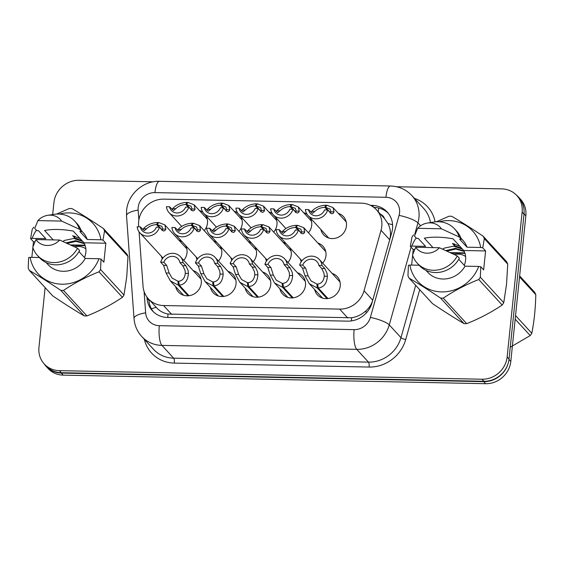 <?xml version="1.0" encoding="UTF-8"?>
<svg xmlns="http://www.w3.org/2000/svg" width="564" height="564" viewBox="0 0 564 564"><rect width="100%" height="100%" fill="white"/><g stroke="black" fill="none" stroke-linecap="round" stroke-linejoin="round"><path stroke-width="0.85" d="M332.133 273.42A13.466 12.394 137.4 0 1 337.244 276.642A13.466 12.394 137.4 0 1 340.24 286.011A13.466 12.394 137.4 0 1 331.153 297.714A13.466 12.394 137.4 0 1 317.405 294.859A13.466 12.394 137.4 0 1 314.627 289.494M297.39 272.715A13.466 12.394 137.4 0 1 302.501 275.937A13.466 12.394 137.4 0 1 305.505 285.306A13.466 12.394 137.4 0 1 296.417 297.009A13.466 12.394 137.4 0 1 282.67 294.154A13.466 12.394 137.4 0 1 279.892 288.789M262.648 272.01A13.466 12.394 137.4 0 1 267.766 275.232A13.466 12.394 137.4 0 1 270.762 284.601A13.466 12.394 137.4 0 1 261.675 296.304A13.466 12.394 137.4 0 1 247.927 293.449A13.466 12.394 137.4 0 1 245.15 288.084M227.912 271.305A13.466 12.394 137.4 0 1 233.024 274.527A13.466 12.394 137.4 0 1 236.027 283.896A13.466 12.394 137.4 0 1 226.939 295.599A13.466 12.394 137.4 0 1 213.192 292.744A13.466 12.394 137.4 0 1 210.414 287.379M193.17 270.6A13.466 12.394 137.4 0 1 198.281 273.822A13.466 12.394 137.4 0 1 201.285 283.191A13.466 12.394 137.4 0 1 192.197 294.894A13.466 12.394 137.4 0 1 178.45 292.039A13.466 12.394 137.4 0 1 175.672 286.674M317.863 243.035A13.466 12.394 137.4 0 1 322.975 246.264A13.466 12.394 137.4 0 1 325.978 255.633A13.466 12.394 137.4 0 1 322.714 263.169M301.254 261.689A13.466 12.394 137.4 0 1 300.365 259.109M289.621 247.413A13.466 12.394 137.4 0 1 291.236 254.928A13.466 12.394 137.4 0 1 287.978 262.464M266.518 260.984A13.466 12.394 137.4 0 1 265.623 258.404M254.886 246.708A13.466 12.394 137.4 0 1 256.5 254.223A13.466 12.394 137.4 0 1 253.236 261.759M231.776 260.279A13.466 12.394 137.4 0 1 230.887 257.699M220.143 246.003A13.466 12.394 137.4 0 1 221.758 253.518A13.466 12.394 137.4 0 1 218.501 261.054M197.04 259.574A13.466 12.394 137.4 0 1 196.145 256.994M185.408 245.298A13.466 12.394 137.4 0 1 187.015 252.813A13.466 12.394 137.4 0 1 183.758 260.349M162.298 258.869A13.466 12.394 137.4 0 1 161.41 256.289M338.337 213.361A13.466 12.394 137.4 0 1 343.448 216.583A13.466 12.394 137.4 0 1 346.451 225.952A13.466 12.394 137.4 0 1 337.364 237.655A13.466 12.394 137.4 0 1 323.616 234.8A13.466 12.394 137.4 0 1 320.838 229.428M310.094 217.739A13.466 12.394 137.4 0 1 311.709 225.247A13.466 12.394 137.4 0 1 308.452 232.784M275.359 217.034A13.466 12.394 137.4 0 1 276.973 224.542A13.466 12.394 137.4 0 1 273.709 232.079M240.617 216.329A13.466 12.394 137.4 0 1 242.231 223.837A13.466 12.394 137.4 0 1 238.974 231.374M205.881 215.624A13.466 12.394 137.4 0 1 207.489 223.132A13.466 12.394 137.4 0 1 204.231 230.669M156.256 307.38C159.231 310.813 163.144 313.034 168.001 314.042L351.619 317.765C356.582 316.961 361.059 314.909 365.028 311.617C368.807 308.564 371.373 304.764 372.726 300.217L389.717 239.77L390.429 235.78C390.725 231.437 389.907 227.362 387.976 223.548L384.451 218.501A7.917 7.29 -42.6 0 0 380.573 214.278M139.075 231.874L143.052 286.272A23.759 21.869 -42.6 0 0 148.41 298.849A23.759 21.869 -42.6 0 0 163.56 305.533L339.648 309.107A23.759 21.869 -42.6 0 0 364.041 290.763L381.031 230.309A23.759 21.869 -42.6 0 0 381.786 226.368A23.759 21.869 -42.6 0 0 376.491 209.829A23.759 21.869 -42.6 0 0 361.341 203.153L163.814 199.141A23.759 21.869 -42.6 0 0 138.603 225.388L138.709 226.834M213.643 240.92A13.466 12.394 137.4 0 1 217.02 242.605M248.386 241.625A13.466 12.394 137.4 0 1 251.763 243.31M283.121 242.33A13.466 12.394 137.4 0 1 286.498 244.015M178.908 240.215A13.466 12.394 137.4 0 1 182.285 241.9M234.116 211.246A13.466 12.394 137.4 0 1 237.804 213.157M268.859 211.951A13.466 12.394 137.4 0 1 272.539 213.862M303.594 212.656A13.466 12.394 137.4 0 1 307.281 214.567M199.381 210.534A13.466 12.394 137.4 0 1 203.061 212.452M508.072 363.625A23.759 21.869 137.4 0 1 483.778 381.652L61.314 373.079A23.759 21.869 137.4 0 1 46.163 366.396A23.759 21.869 137.4 0 1 44.281 364.006M516.398 195.102A23.759 21.869 137.4 0 1 518.676 197.224A23.759 21.869 137.4 0 1 524.005 209.477M518.676 197.224L520.558 199.275A23.759 21.869 137.4 0 1 525.852 215.808L510.808 361.418A23.759 21.869 137.4 0 1 485.66 383.703L63.196 375.13A23.759 21.869 137.4 0 1 48.046 368.447L46.163 366.396M146.957 297.08L147.042 298.229A23.759 21.869 -42.6 0 0 152.4 310.806A23.759 21.869 -42.6 0 0 167.55 317.483L347.621 321.142A23.759 21.869 -42.6 0 0 372.007 302.797L391.761 232.523A23.759 21.869 -42.6 0 0 392.516 228.575A23.759 21.869 -42.6 0 0 387.221 212.043A23.759 21.869 -42.6 0 0 372.071 205.367L370.456 205.331M373.833 207.411L373.953 207.418A23.759 21.869 137.4 0 1 388.124 213.1M396.52 186.74L501.678 188.877A23.759 21.869 137.4 0 1 516.828 195.553A23.759 21.869 137.4 0 1 522.123 212.092L507.149 356.934A23.759 21.869 137.4 0 1 482.009 379.219L59.389 370.647A23.759 21.869 137.4 0 1 44.246 363.963A23.759 21.869 137.4 0 1 38.951 347.431L45.127 287.626M52.678 214.567L53.918 202.582A23.759 21.869 137.4 0 1 79.066 180.297L153.295 181.805M516.828 195.553L518.711 197.604A23.759 21.869 137.4 0 1 524.005 214.144L509.038 358.986A23.759 21.869 137.4 0 1 483.891 381.271L61.279 372.698A23.759 21.869 137.4 0 1 46.128 366.015L44.246 363.963M153.38 311.8A23.759 21.869 137.4 0 1 148.924 300.281L148.861 299.343M191.267 210.337L191.957 208.99L191.14 206.248L186.592 204.513L187.875 202.398L194.079 204.767L195.073 209.054L194.305 210.4L192.994 210.943L191.626 210.273L188.757 207.15A11.879 10.935 -42.6 0 1 180.085 215.568A11.879 10.935 -42.6 0 1 169.08 212.67L181.678 226.39M188.757 207.15L185.634 207.087A8.714 8.023 137.4 0 1 171.414 210.527A8.714 8.023 137.4 0 1 169.552 206.755L166.429 206.692A11.879 10.935 -42.6 0 0 169.08 212.67M188.284 207.136L185.859 204.499C181.805 204.704 178.457 206.093 175.806 208.666L173.522 210.548L169.552 206.755M185.859 204.499L186.881 202.377L187.488 203.04M186.592 204.513L191.591 209.956M171.999 209.42L172.69 208.602C176.243 204.788 180.973 202.709 186.881 202.377M162.002 230.443L162.693 229.097L161.875 226.354L157.328 224.62L158.611 222.505L164.815 224.867L165.809 229.16L165.04 230.507L163.729 231.05L162.362 230.38L159.492 227.25A11.879 10.935 -42.6 0 1 150.821 235.674A11.879 10.935 -42.6 0 1 139.816 232.777L162.961 257.981M159.492 227.25L156.369 227.186A8.714 8.023 137.4 0 1 142.149 230.634A8.714 8.023 137.4 0 1 140.288 226.862L137.165 226.798A11.879 10.935 -42.6 0 0 139.816 232.777M159.02 227.243L156.595 224.606C152.541 224.81 149.192 226.199 146.541 228.772L144.257 230.655L140.288 226.862M156.595 224.606L157.617 222.484L158.223 223.147M157.328 224.62L162.326 230.063M142.734 229.527L143.425 228.709C146.978 224.888 151.709 222.815 157.617 222.484M188.087 295.804L178.323 285.165L170.37 280.9L166.042 272.976L163.567 265.313L160.691 262.182A11.879 10.935 -42.6 0 1 169.362 253.765A11.879 10.935 -42.6 0 1 180.374 256.662A11.879 10.935 -42.6 0 1 183.025 262.641L185.894 265.764L188.101 270.459L188.418 273.427C187.904 280.555 184.872 284.467 179.317 285.187L188.989 295.719M179.317 285.187L178.661 281.246C182.489 280.794 184.71 278.172 185.302 273.364L185.062 270.403L182.764 265.7L179.895 262.577A8.714 8.023 137.4 0 0 178.041 258.805A8.714 8.023 137.4 0 0 163.821 262.246L166.69 265.376L169.158 273.039L172.098 278.101L177.935 281.232L178.823 282.197M178.323 285.165L177.935 281.232M183.025 262.641L179.895 262.577M163.821 262.246L160.691 262.182M454.309 254.54A15.087 13.888 137.4 0 1 458.095 254.124A15.087 13.888 137.4 0 1 465.61 256.528M515.545 315.558L531.81 333.275A42.772 39.367 137.4 0 1 530.223 335.566L515.172 319.175M519.641 275.923L534.693 292.314A42.772 39.367 137.4 0 1 535.8 294.669L519.536 276.952M531.81 333.275C534.15 321.543 535.483 308.67 535.8 294.669M510.251 347.255L530.223 335.566M480.331 277.22L503.758 302.727A42.772 39.367 137.4 0 1 502.179 305.025L478.751 279.518A42.772 39.367 137.4 0 0 480.331 277.22L480.775 266.772L483.644 269.895L485.604 250.938L463.728 250.494A17.907 16.483 137.4 0 1 465.61 260.032A17.907 16.483 137.4 0 1 464.235 265.291M464.207 251.431L455.839 249.069L446.907 251.093M463.989 250.98L455.458 248.35L445.814 250.592M464.955 253.363L451.404 253.173M464.792 252.862L450.262 252.637M436.332 221.786L449.029 216.231A42.772 39.367 137.4 0 1 451.715 216.28C461.162 221.814 471.659 228.476 483.221 236.267L506.648 261.774A42.772 39.367 137.4 0 1 507.748 264.128L484.321 238.614L482.735 247.815L480.697 247.483A37.224 34.263 137.4 0 0 439.13 221.765M503.758 302.727L506.528 284.27L507.748 264.128M414.596 249.492L413.229 249.471L410.359 246.341L411.946 237.148A42.772 39.367 137.4 0 1 413.532 234.85M410.359 246.341L411.847 246.087A37.224 34.263 137.4 0 1 416.147 237.902M483.221 236.267A42.772 39.367 137.4 0 1 484.321 238.614M463.728 250.494L452.962 238.776C441.816 236.845 432.278 236.647 424.339 238.191L432.997 247.617M417.663 228.307A15.841 14.579 137.4 0 1 427.463 223.041A15.841 14.579 137.4 0 1 441.393 228.794L417.663 228.307L414.469 236.069L416.563 238.353L418.227 238.389L425.552 246.362L411.847 246.087M427.463 223.041L434.132 222.019A25.345 23.328 137.4 0 1 454.542 228.864A25.345 23.328 137.4 0 1 459.237 236.979L461.331 239.263L459.667 239.228L466.999 247.201L480.697 247.483M441.393 228.794L459.237 236.979M454.542 228.864L456.636 231.141A25.345 23.328 137.4 0 1 461.331 239.263M460.957 238.191L462.797 240.193A23.759 21.869 137.4 0 1 466.999 247.201M480.775 266.772L478.737 266.441A37.224 34.263 137.4 0 1 441.612 291.905A37.224 34.263 137.4 0 1 409.887 265.045L408.399 265.306L407.962 275.754A42.772 39.367 137.4 0 0 409.062 278.101L432.489 303.615C443.96 311.349 454.464 318.011 463.996 323.595L440.569 298.088C429.098 290.347 418.594 283.692 409.062 278.101M478.751 279.518C465.956 284.594 454.119 290.805 443.255 298.137A42.772 39.367 137.4 0 1 440.569 298.088M443.255 298.137L466.682 323.651A42.772 39.367 137.4 0 1 463.996 323.595M466.682 323.651C479.478 318.568 491.307 312.364 502.179 305.025M459.808 246.228L452.413 243.429L454.408 245.601L461.803 248.4M462.466 249.126L453.555 246.186L444.51 248.068L442.592 249.133M439.434 247.751A15.841 14.579 137.4 0 1 415.703 247.265L439.434 247.751L457.277 255.943A25.345 23.328 137.4 0 1 417.212 263.148A25.345 23.328 137.4 0 1 412.51 255.034L415.703 247.265M457.277 255.943L459.371 258.22A25.345 23.328 137.4 0 1 419.299 265.433L417.212 263.148M478.737 266.441L465.039 266.166A23.759 21.869 137.4 0 1 427.794 272.334L425.961 270.339M465.039 266.166L458.751 259.32M419.123 265.228L409.887 265.045M454.457 243.824L454.408 245.601M413.229 249.471L412.714 254.427M412.622 255.358L411.614 265.08M485.604 250.938L482.735 247.815M74.554 246.828A15.087 13.888 137.4 0 1 78.333 246.419A15.087 13.888 137.4 0 1 85.855 248.823M100.575 269.514L124.002 295.021A42.772 39.367 137.4 0 1 122.416 297.32L98.989 271.813A42.772 39.367 137.4 0 0 100.575 269.514L101.012 259.066L103.882 262.189L105.842 243.225L83.965 242.781A17.907 16.483 137.4 0 1 85.855 252.319A17.907 16.483 137.4 0 1 84.473 257.579M84.445 243.726L76.084 241.357L67.144 243.38M84.226 243.274L75.703 240.645L66.051 242.88M85.199 245.65L71.649 245.467M85.03 245.15L70.5 244.931M56.569 214.073L69.266 208.518A42.772 39.367 137.4 0 1 71.952 208.574C81.399 214.101 91.904 220.764 103.459 228.554L126.886 254.068A42.772 39.367 137.4 0 1 127.993 256.416L104.566 230.909L102.972 240.102L100.942 239.77A37.224 34.263 137.4 0 0 59.368 214.059M124.002 295.021L126.766 276.557L127.993 256.416M34.841 241.787L33.466 241.759L30.597 238.635L32.19 229.435A42.772 39.367 137.4 0 1 33.777 227.144M30.597 238.635L32.092 238.375A37.224 34.263 137.4 0 1 36.392 230.19M103.459 228.554A42.772 39.367 137.4 0 1 104.566 230.909M83.965 242.781L73.2 231.064C62.054 229.132 52.515 228.942 44.577 230.486L53.235 239.911M37.908 220.602A15.841 14.579 137.4 0 1 47.7 215.328A15.841 14.579 137.4 0 1 61.631 221.081L37.908 220.602L34.714 228.364L36.808 230.641L38.465 230.676L45.79 238.657L32.092 238.375M47.7 215.328L54.377 214.313A25.345 23.328 137.4 0 1 74.779 221.151A25.345 23.328 137.4 0 1 79.475 229.273L81.569 231.55L79.912 231.515L87.237 239.496L100.942 239.77M61.631 221.081L79.475 229.273M74.779 221.151L76.873 223.436A25.345 23.328 137.4 0 1 81.569 231.55M81.202 230.486L83.035 232.481A23.759 21.869 137.4 0 1 87.237 239.496M101.012 259.066L98.982 258.735A37.224 34.263 137.4 0 1 61.85 284.2A37.224 34.263 137.4 0 1 30.132 257.332L28.637 257.593L28.2 268.041A42.772 39.367 137.4 0 0 29.307 270.396L52.734 295.903C64.204 303.643 74.702 310.299 84.233 315.889L60.806 290.375C49.336 282.642 38.838 275.979 29.307 270.396M98.989 271.813C86.193 276.889 74.363 283.093 63.499 290.432A42.772 39.367 137.4 0 1 60.806 290.375M63.499 290.432L86.926 315.939A42.772 39.367 137.4 0 1 84.233 315.889M86.926 315.939C99.722 310.863 111.552 304.652 122.416 297.32M80.053 238.523L72.657 235.717L74.645 237.888L82.048 240.694M82.711 241.413L73.799 238.473L64.747 240.356L62.83 241.427M59.671 240.038A15.841 14.579 137.4 0 1 35.948 239.559L59.671 240.038L77.522 248.231A25.345 23.328 137.4 0 1 37.45 255.443A25.345 23.328 137.4 0 1 32.754 247.321L35.948 239.559M77.522 248.231L79.609 250.508A25.345 23.328 137.4 0 1 39.543 257.72L37.45 255.443M98.982 258.735L85.277 258.453A23.759 21.869 137.4 0 1 48.039 264.629L46.199 262.627M85.277 258.453L78.995 251.607M39.36 257.522L30.132 257.332M74.695 236.112L74.645 237.888M33.466 241.759L32.959 246.715M32.86 247.645L31.852 257.367M105.842 243.225L102.972 240.102M226.009 211.042L226.693 209.695L225.882 206.953L221.328 205.218L222.611 203.103L228.815 205.472L229.816 209.759L229.047 211.105L227.736 211.648L226.368 210.978L223.499 207.855A11.879 10.935 -42.6 0 1 214.828 216.273A11.879 10.935 -42.6 0 1 203.816 213.375L216.421 227.095M223.499 207.855L220.369 207.792A8.714 8.023 137.4 0 1 206.149 211.232A8.714 8.023 137.4 0 1 204.295 207.46L201.165 207.397A11.879 10.935 -42.6 0 0 203.816 213.375M223.027 207.841L220.602 205.204C216.548 205.409 213.199 206.798 210.548 209.371L208.257 211.253L204.295 207.46M220.602 205.204L221.617 203.082L222.223 203.745M221.328 205.218L226.326 210.661M206.741 210.125L207.432 209.307C210.985 205.493 215.709 203.414 221.617 203.082M260.744 211.747L261.435 210.4L260.617 207.658L256.07 205.923L257.353 203.808L263.557 206.177L264.551 210.464L263.783 211.81L262.471 212.353L261.104 211.683L258.234 208.56A11.879 10.935 -42.6 0 1 249.563 216.978A11.879 10.935 -42.6 0 1 238.558 214.08L251.156 227.8M258.234 208.56L255.111 208.497A8.714 8.023 137.4 0 1 240.891 211.937A8.714 8.023 137.4 0 1 239.03 208.165L235.907 208.102A11.879 10.935 -42.6 0 0 238.558 214.08M257.762 208.546L255.337 205.909C251.283 206.114 247.934 207.503 245.284 210.076L242.999 211.958L239.03 208.165M255.337 205.909L256.359 203.787L256.965 204.45M256.07 205.923L261.069 211.366M241.477 210.83L242.167 210.012C245.721 206.198 250.451 204.119 256.359 203.787M295.487 212.452L296.178 211.105L295.36 208.363L290.805 206.628L292.089 204.513L298.293 206.882L299.294 211.169L298.525 212.515L297.214 213.058L295.846 212.388L292.977 209.265A11.879 10.935 -42.6 0 1 284.305 217.683A11.879 10.935 -42.6 0 1 273.293 214.785L285.899 228.512M292.977 209.265L289.847 209.202A8.714 8.023 137.4 0 1 275.627 212.642A8.714 8.023 137.4 0 1 273.773 208.87L270.642 208.807A11.879 10.935 -42.6 0 0 273.293 214.785M292.504 209.251L290.079 206.614C286.026 206.819 282.677 208.208 280.026 210.781L277.735 212.663L273.773 208.87M290.079 206.614L291.094 204.492L291.701 205.155M290.805 206.628L295.804 212.071M276.219 211.535L276.91 210.717C280.463 206.903 285.187 204.824 291.094 204.492M330.222 213.157L330.913 211.81L330.095 209.068L325.548 207.333L326.831 205.218L333.035 207.587L334.029 211.874L333.261 213.22L331.949 213.763L330.582 213.093L327.712 209.97A11.879 10.935 -42.6 0 1 319.041 218.388A11.879 10.935 -42.6 0 1 308.036 215.49L328.727 238.022M327.712 209.97L324.589 209.907A8.714 8.023 137.4 0 1 310.369 213.347A8.714 8.023 137.4 0 1 308.508 209.575L305.385 209.512A11.879 10.935 -42.6 0 0 308.036 215.49M327.24 209.956L324.822 207.319C320.761 207.524 317.412 208.913 314.768 211.486L312.477 213.368L308.508 209.575M324.822 207.319L325.837 205.197L326.443 205.86M325.548 207.333L330.546 212.776M310.954 212.24L311.645 211.422C315.198 207.608 319.929 205.529 325.837 205.197M222.829 296.509L213.065 285.87L205.113 281.605L200.777 273.681L198.302 266.018L195.433 262.887A11.879 10.935 -42.6 0 1 204.105 254.47A11.879 10.935 -42.6 0 1 215.11 257.367A11.879 10.935 -42.6 0 1 217.76 263.346L220.63 266.469L222.836 271.164L223.161 274.132C222.646 281.26 219.607 285.172 214.059 285.892L223.725 296.424M214.059 285.892L213.403 281.951C217.232 281.499 219.445 278.877 220.045 274.069L219.798 271.108L217.507 266.405L214.637 263.282A8.714 8.023 137.4 0 0 212.776 259.51A8.714 8.023 137.4 0 0 198.556 262.951L201.433 266.081L203.893 273.744L206.84 278.806L212.67 281.937L213.559 282.902M213.065 285.87L212.67 281.937M217.76 263.346L214.637 263.282M198.556 262.951L195.433 262.887M257.565 297.214L247.8 286.575L239.848 282.31L235.519 274.386L233.045 266.723L230.168 263.592A11.879 10.935 -42.6 0 1 238.84 255.175A11.879 10.935 -42.6 0 1 249.852 258.072A11.879 10.935 -42.6 0 1 252.503 264.051L255.372 267.174L257.579 271.869L257.896 274.837C257.381 281.965 254.35 285.885 248.794 286.597L258.467 297.129M248.794 286.597L248.139 282.656C251.974 282.212 254.188 279.582 254.78 274.774L254.54 271.813L252.242 267.11L249.373 263.987A8.714 8.023 137.4 0 0 247.518 260.216A8.714 8.023 137.4 0 0 233.299 263.656L236.168 266.786L238.635 274.449L241.575 279.511L247.413 282.642L248.301 283.607M247.8 286.575L247.413 282.642M252.503 264.051L249.373 263.987M233.299 263.656L230.168 263.592M292.307 297.919L282.543 287.287L274.59 283.015L270.255 275.091L267.78 267.428L264.911 264.297A11.879 10.935 -42.6 0 1 273.582 255.88A11.879 10.935 -42.6 0 1 284.587 258.777A11.879 10.935 -42.6 0 1 287.238 264.756L290.115 267.879L292.314 272.574L292.638 275.542C292.124 282.67 289.085 286.59 283.537 287.302L293.202 297.834M283.537 287.302L282.881 283.361C286.709 282.916 288.923 280.287 289.522 275.486L289.276 272.518L286.984 267.815L284.115 264.692A8.714 8.023 137.4 0 0 282.254 260.921A8.714 8.023 137.4 0 0 268.034 264.361L270.91 267.491L273.371 275.154L276.318 280.216L282.148 283.347L283.036 284.312M282.543 287.287L282.148 283.347M287.238 264.756L284.115 264.692M268.034 264.361L264.911 264.297M327.042 298.624L317.278 287.993L309.326 283.72L304.997 275.796L302.523 268.133L299.646 265.002A11.879 10.935 -42.6 0 1 308.318 256.585A11.879 10.935 -42.6 0 1 319.33 259.482A11.879 10.935 -42.6 0 1 321.981 265.461L324.85 268.584L327.057 273.279L327.381 276.254C326.859 283.375 323.828 287.295 318.272 288.007L327.945 298.539M318.272 288.007L317.617 284.066C321.452 283.621 323.666 280.992 324.258 276.191L324.018 273.223L321.727 268.52L318.85 265.397A8.714 8.023 137.4 0 0 316.996 261.625A8.714 8.023 137.4 0 0 302.776 265.066L305.646 268.196L308.113 275.859L311.06 280.921L316.89 284.052L317.779 285.017M317.278 287.993L316.89 284.052M321.981 265.461L318.85 265.397M302.776 265.066L299.646 265.002M196.744 231.148L197.428 229.802L196.617 227.059L192.063 225.325L193.346 223.21L199.55 225.572L200.544 229.865L199.783 231.212L198.472 231.755L197.104 231.085L194.235 227.962A11.879 10.935 -42.6 0 1 185.563 236.379A11.879 10.935 -42.6 0 1 174.551 233.482L197.703 258.686M194.235 227.962L191.104 227.898A8.714 8.023 137.4 0 1 176.885 231.339A8.714 8.023 137.4 0 1 175.03 227.567L171.9 227.503A11.879 10.935 -42.6 0 0 174.551 233.482M193.762 227.948L191.337 225.311C187.283 225.515 183.927 226.904 181.284 229.477L178.992 231.36L175.03 227.567M191.337 225.311L192.352 223.189L192.958 223.852M192.063 225.325L197.062 230.768M177.477 230.232L178.168 229.414C181.714 225.593 186.444 223.52 192.352 223.189M231.48 231.853L232.171 230.507L231.353 227.764L226.806 226.03L228.089 223.915L234.293 226.277L235.287 230.57L234.518 231.917L233.207 232.46L231.839 231.79L228.97 228.667A11.879 10.935 -42.6 0 1 220.298 237.084A11.879 10.935 -42.6 0 1 209.293 234.187L232.438 259.391M228.97 228.667L225.847 228.603A8.714 8.023 137.4 0 1 211.627 232.044A8.714 8.023 137.4 0 1 209.766 228.272L206.643 228.208A11.879 10.935 -42.6 0 0 209.293 234.187M228.498 228.653L226.072 226.016C222.019 226.22 218.67 227.609 216.019 230.182L213.735 232.065L209.766 228.272M226.072 226.016L227.095 223.894L227.701 224.557M226.806 226.03L231.804 231.473M212.212 230.937L212.903 230.119C216.456 226.298 221.187 224.225 227.095 223.894M266.222 232.558L266.906 231.212L266.095 228.469L261.541 226.735L262.824 224.62L269.028 226.982L270.029 231.275L269.261 232.622L267.949 233.165L266.582 232.495L263.712 229.372A11.879 10.935 -42.6 0 1 255.041 237.789A11.879 10.935 -42.6 0 1 244.029 234.892L267.181 260.096M263.712 229.372L260.582 229.308A8.714 8.023 137.4 0 1 246.362 232.749A8.714 8.023 137.4 0 1 244.508 228.977L241.378 228.913A11.879 10.935 -42.6 0 0 244.029 234.892M263.24 229.358L260.815 226.721C256.761 226.925 253.412 228.314 250.761 230.887L248.47 232.77L244.508 228.977M260.815 226.721L261.83 224.599L262.436 225.262M261.541 226.735L266.539 232.178M246.954 231.642L247.645 230.824C251.199 227.003 255.922 224.93 261.83 224.599M300.957 233.263L301.648 231.917L300.831 229.174L296.283 227.44L297.566 225.325L303.77 227.687L304.764 231.98L303.996 233.327L302.685 233.87L301.317 233.2L298.448 230.077A11.879 10.935 -42.6 0 1 289.776 238.494A11.879 10.935 -42.6 0 1 278.771 235.597L301.916 260.801M298.448 230.077L295.324 230.013A8.714 8.023 137.4 0 1 281.105 233.454A8.714 8.023 137.4 0 1 279.243 229.682L276.12 229.618A11.879 10.935 -42.6 0 0 278.771 235.597M297.975 230.063L295.55 227.426C291.496 227.63 288.148 229.019 285.504 231.592L283.213 233.475L279.243 229.682M295.55 227.426L296.572 225.304L297.179 225.967M296.283 227.44L301.282 232.883M281.69 232.347L282.381 231.529C285.934 227.708 290.664 225.635 296.572 225.304M389.717 239.77L381.031 230.309M378.176 211.669A23.759 6.69 -88.8 0 1 378.761 208.038M351.4 320.909A23.759 6.69 -88.8 0 1 351.619 317.765M365.028 311.617A23.759 5.175 15.7 0 1 367.023 312.146M167.776 317.49A23.759 6.69 -88.8 0 1 168.001 314.042M387.976 223.548A23.759 5.175 15.7 0 1 392.586 224.754M151.399 308.811A23.759 7.501 -4.2 0 1 156.242 307.38M372.726 300.217L364.041 290.763M347.826 318.011L339.648 309.107M171.738 314.437L163.56 305.533M525.852 215.808L524.034 213.834M510.808 361.418L508.982 359.437M485.66 383.703L483.778 381.652M63.196 375.13L61.314 373.079M373.953 207.418L372.071 205.367M144.081 291.475L145.646 312.837A15.841 14.579 -42.6 0 0 159.316 325.675L354.129 329.63A15.841 14.579 -42.6 0 0 370.386 317.405L399.058 215.392A15.841 14.579 -42.6 0 0 399.559 212.762A15.841 14.579 -42.6 0 0 385.931 197.287L154.945 192.599A15.841 14.579 -42.6 0 0 138.18 207.453A15.841 14.579 -42.6 0 0 138.138 210.097L138.864 219.988M385.931 197.287A15.841 4.463 91.2 0 1 390.436 186.007C398.938 186.296 406.087 189.483 411.882 195.581A31.683 29.159 137.4 0 1 418.939 217.626A31.683 29.159 137.4 0 1 417.938 222.886L420.589 225.776M390.436 186.007L159.45 181.319C143.291 180.649 127.936 194.256 126.611 210.386L126.526 215.808A15.841 4.998 -4.2 0 1 138.138 210.097M414.484 198.415A35.638 32.811 137.4 0 1 435.105 221.892M430.452 222.583A31.683 29.159 -42.6 0 0 423.606 208.349L411.882 195.581M419.715 289.699L405.713 339.535A35.638 32.811 137.4 0 1 369.124 367.051L174.311 363.096A35.638 32.811 137.4 0 1 144.342 339.331M507.149 356.934L509.038 358.986M482.009 379.219L483.891 381.271M522.123 212.092L524.005 214.144M59.389 370.647L61.279 372.698M411.114 247.166L389.266 324.899L400.99 337.66L415.696 285.328M370.386 317.405A15.841 3.454 15.7 0 1 389.266 324.899A31.683 29.159 137.4 0 1 356.744 349.356L368.468 362.123A31.683 29.159 -42.6 0 0 400.99 337.66A3.962 0.86 -164.3 0 0 405.713 339.535M399.058 215.392A15.841 3.454 15.7 0 1 417.938 222.886L414.815 234.004M354.129 329.63A15.841 4.463 91.2 0 0 356.744 349.356L161.931 345.401L173.656 358.168L368.468 362.123A3.962 1.114 -88.8 0 1 369.124 367.051M159.316 325.675A15.841 4.463 91.2 0 0 161.931 345.401A31.683 29.159 137.4 0 1 141.733 336.496L153.457 349.264A31.683 29.159 -42.6 0 0 173.656 358.168A3.962 1.114 -88.8 0 1 174.311 363.096M126.526 215.808L134.035 318.554A15.841 4.998 -4.2 0 1 145.646 312.837M159.45 181.319A15.841 4.463 91.2 0 0 154.945 192.599M148.924 300.281L147.042 298.229M191.957 208.99L195.073 209.054M172.69 208.602L175.806 208.666M162.693 229.097L165.809 229.16M143.425 228.709L146.541 228.772M166.69 265.376L163.567 265.313M169.158 273.039L166.042 272.976M188.418 273.427L185.302 273.364M185.894 265.764L182.764 265.7M226.693 209.695L229.816 209.759M207.432 209.307L210.548 209.371M261.435 210.4L264.551 210.464M242.167 210.012L245.284 210.076M296.178 211.105L299.294 211.169M276.91 210.717L280.026 210.781M330.913 211.81L334.029 211.874M311.645 211.422L314.768 211.486M201.433 266.081L198.302 266.018M203.893 273.744L200.777 273.681M223.161 274.132L220.045 274.069M220.63 266.469L217.507 266.405M236.168 266.786L233.045 266.723M238.635 274.449L235.519 274.386M257.896 274.837L254.78 274.774M255.372 267.174L252.242 267.11M270.91 267.491L267.78 267.428M273.371 275.154L270.255 275.091M292.638 275.542L289.522 275.486M290.115 267.879L286.984 267.815M305.646 268.196L302.523 268.133M308.113 275.859L304.997 275.796M327.381 276.254L324.258 276.191M324.85 268.584L321.727 268.52M197.428 229.802L200.544 229.865M178.168 229.414L181.284 229.477M232.171 230.507L235.287 230.57M212.903 230.119L216.019 230.182M266.906 231.212L270.029 231.275M247.645 230.824L250.761 230.887M301.648 231.917L304.764 231.98M282.381 231.529L285.504 231.592M384.655 218.719L376.491 209.829M156.714 307.888L148.41 298.849M134.035 318.554C134.592 325.428 137.158 331.413 141.733 336.496M194.079 204.767L207.27 219.128M164.815 224.867L186.797 248.809M180.374 256.662L201.066 279.194M170.37 280.9L183.561 295.261M228.815 205.472L242.012 219.833M263.557 206.177L276.748 220.538M298.293 206.882L311.49 221.243M333.035 207.587L346.226 221.948M215.11 257.367L235.801 279.899M205.113 281.605L218.303 295.966M249.852 258.072L270.544 280.604M239.848 282.31L253.039 296.671M284.587 258.777L305.279 281.309M274.59 283.015L287.781 297.376M319.33 259.482L340.022 282.014M309.326 283.72L322.516 298.081M199.55 225.572L221.539 249.514M234.293 226.277L256.275 250.219M269.028 226.982L291.017 250.924M303.77 227.687L325.752 251.629"/></g></svg>

